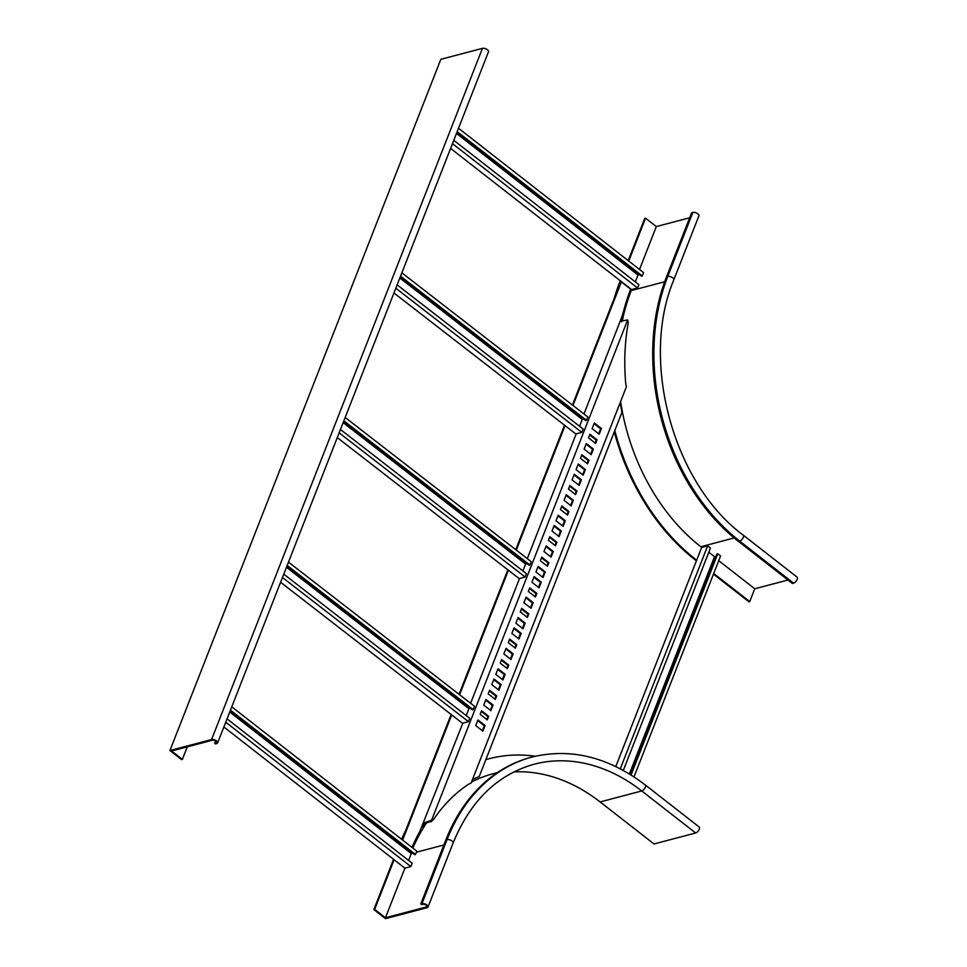 <?xml version="1.0" encoding="UTF-8"?>
<svg xmlns="http://www.w3.org/2000/svg" width="967" height="967" viewBox="0 0 967 967"><rect width="100%" height="100%" fill="white"/><g stroke="black" fill="none" stroke-linecap="round" stroke-linejoin="round"><path stroke-width="1.45" d="M695.648 832.986A3.735 1.777 -52 0 0 698.827 830.157A3.735 1.777 -52 0 0 699.141 826.978L645.255 784.938A3.735 1.777 -52 0 1 644.929 788.117A3.735 1.777 -52 0 1 641.75 790.958L695.648 832.986L654.018 843.961L600.12 801.933L641.75 790.958A186.474 139.103 -104.8 0 0 534.014 764.244C497.34 774.652 470.373 800.906 453.1 843.019A3.735 1.741 -158.6 0 0 451.214 840.48A3.735 1.741 -158.6 0 0 447.044 839.634L445.847 839.96A193.932 144.663 -104.8 0 1 530.919 757.354L532.116 757.028C570.748 747.696 608.461 756.992 645.255 784.938M401.559 839.259A203.251 151.626 -104.8 0 1 405.789 830.23M535.307 756.242A203.251 151.626 -104.8 0 0 488.915 758.781A203.251 151.626 -104.8 0 0 485.845 759.639A203.251 151.626 -104.8 0 1 488.105 758.998A203.251 151.626 -104.8 0 1 488.516 758.89M394.101 859.76L374.664 909.355L373.866 909.572L393.557 859.337M373.866 909.572L385.507 918.65L427.136 907.675A3.735 1.741 -158.6 0 0 428.018 907.022A3.735 1.741 -158.6 0 0 426.133 904.483A3.735 1.741 -158.6 0 0 421.963 903.637L420.766 903.952L421.624 904.628L422.821 904.314A2.49 1.16 -158.6 0 1 425.601 904.87A2.49 1.16 -158.6 0 1 426.87 906.562A2.49 1.16 -158.6 0 1 426.278 906.998L426.725 905.837M374.664 909.355L385.446 917.768L404.907 868.124M426.278 906.998L385.446 917.768M420.766 903.952L445.847 839.96M497.364 772.621L492.868 773.805A187.719 140.034 75.2 0 0 471.509 782.025M426.447 823.122A187.719 140.034 75.2 0 0 412.873 848.083M513.864 771.896A186.474 139.103 -104.8 0 1 600.12 801.933M793.556 583.137A3.735 1.777 128 0 0 796.748 580.297A3.735 1.777 128 0 0 797.062 577.118L743.164 535.089C673.153 483.367 639.779 360.486 673.818 279.826L698.899 215.822A3.735 1.741 -158.6 0 0 697.002 213.284A3.735 1.741 -158.6 0 0 692.843 212.45L691.635 212.764L666.553 276.755A193.932 144.663 -104.8 0 0 738.474 541.411L792.36 583.452L793.556 583.137L739.67 541.097L738.474 541.411M628.187 260.619L644.747 218.373L645.545 218.167L656.327 226.568L689.676 217.78M614.093 298.706A203.251 151.626 -104.8 0 1 619.666 282.376L620.294 280.781M618.3 287.961A203.251 151.626 -104.8 0 1 620.463 282.171L620.838 281.204M628.743 261.042L645.545 218.167M696.409 560.824L695.031 559.76A203.251 151.626 -104.8 0 1 614.275 431.923M696.663 560.183L695.829 559.542A203.251 151.626 -104.8 0 1 614.794 430.617M713.719 573.491L749.727 601.583L748.929 601.788L713.465 574.132M749.727 601.583L754.743 588.782L718.735 560.691M787.96 580.019L754.743 588.782M656.327 226.568L639.513 269.455M631.632 289.568L631.246 290.571A187.719 140.034 75.2 0 0 622.325 320.718M701.728 547.431L700.845 546.742L734.171 537.954M620.596 401.583A187.719 140.034 75.2 0 0 700.845 546.742M620.234 402.502A188.65 140.723 75.2 0 0 621.986 412.244L479.221 776.537A188.65 140.723 -104.8 0 0 472.452 779.62M501.377 660.195L507.941 665.32L506.793 668.257M505.789 648.93L512.353 654.055L510.395 659.047M509.404 639.719L515.967 644.832L514.819 647.781M513.815 628.453L520.379 633.578L518.421 638.571M497.763 669.418L504.327 674.531L502.369 679.523M477.698 720.608L484.262 725.733L482.315 730.726M481.312 711.398L487.876 716.511L486.727 719.46M485.724 700.132L492.288 705.257L490.329 710.249M489.338 690.922L495.902 696.035L494.753 698.984M493.75 679.656L500.314 684.769L498.356 689.761M432.769 819.726L431.669 821.092L432.769 819.726M517.828 618.215L524.392 623.328L522.434 628.32M537.894 567.013L544.457 572.138L542.499 577.13M557.959 515.81L564.523 520.935L562.564 525.927M578.024 464.619L584.588 469.732L582.63 474.724M533.881 577.251L540.444 582.376L538.486 587.368M553.946 526.048L560.509 531.173L558.551 536.165M574.011 474.857L580.575 479.97L578.617 484.963M594.076 423.655L600.64 428.78L598.682 433.772M529.469 588.516L536.032 593.641L534.884 596.579M549.534 537.314L556.098 542.439L554.949 545.376M569.599 486.123L576.163 491.236L575.014 494.185M589.665 434.92L596.228 440.033L595.08 442.983M525.855 597.739L532.418 602.852L530.46 607.844M545.92 546.536L552.483 551.649L550.525 556.641M565.985 495.334L572.549 500.459L570.59 505.451M586.05 444.131L592.614 449.256L590.656 454.248M521.443 608.992L528.006 614.118L526.858 617.067M541.508 557.802L548.071 562.915L546.923 565.864M561.573 506.599L568.137 511.712L566.988 514.662M581.638 455.397L588.202 460.522L587.054 463.459M421.66 827.45L424.972 823.509L431.669 821.092M621.588 321.806L621.539 317.72L583.971 414.009M621.346 318.469L621.298 319.533M621.539 317.72L623.401 311.954A188.65 140.723 -104.8 0 1 630.653 289.157L621.382 281.917L620.584 282.134L572.416 405.04M564.523 425.19L515.737 549.679M507.844 569.829L459.047 694.318M451.154 714.468L402.091 839.67M621.382 281.917L572.972 405.475M565.066 425.613L516.281 550.114M508.388 570.252L459.603 694.753M451.71 714.891L402.635 840.093M462.818 723.159L419.775 831.56A188.65 140.723 75.2 0 0 411.978 847.382M576.187 433.881L527.293 558.648M519.509 578.52L470.615 703.287M424.972 823.509L424.114 822.844L431.608 820.209L627.643 319.968L620.717 321.129M620.729 321.141L621.237 318.929M424.114 822.844L422.809 825.262M500.229 663.144L507.337 668.693L508.739 665.103L501.631 659.554L500.229 663.144M503.831 653.922L510.951 659.47L513.163 653.837L506.043 648.289L503.831 653.922M508.255 642.656L515.363 648.204L516.765 644.626L509.657 639.078L508.255 642.656M511.857 633.445L518.977 638.994L521.189 633.361L514.069 627.813L511.857 633.445M495.805 674.41L502.925 679.958L505.137 674.325L498.017 668.777L495.805 674.41M475.74 725.601L482.859 731.149L485.071 725.516L477.952 719.968L475.74 725.601M480.164 714.335L487.271 719.883L488.673 716.305L481.566 710.757L480.164 714.335M483.766 705.124L490.885 710.672L493.097 705.04L485.978 699.492L483.766 705.124M488.19 693.859L495.297 699.407L496.7 695.829L489.592 690.281L488.19 693.859M491.792 684.648L498.912 690.196L501.124 684.563L494.004 679.015L491.792 684.648M627.643 319.968L628.272 322.688A188.65 140.723 75.2 0 0 625.782 384.056L626.398 386.788L471.05 783.185L469.08 783.899A188.65 140.723 -104.8 0 0 433.567 819.52L432.176 820.572M433.567 819.52L431.608 820.209M518.082 617.575L515.87 623.207L522.99 628.755L525.202 623.123L518.082 617.575M538.148 566.372L535.936 572.005L543.055 577.553L545.255 571.92L538.148 566.372M558.213 515.169L556.001 520.802L563.12 526.35L565.32 520.717L558.213 515.169M578.278 463.979L576.066 469.611L583.186 475.16L585.386 469.527L578.278 463.979M534.135 576.61L531.923 582.243L539.042 587.791L541.242 582.158L534.135 576.61M554.2 525.419L551.988 531.04L559.107 536.6L561.307 530.968L554.2 525.419M574.265 474.217L572.053 479.85L579.173 485.398L581.372 479.765L574.265 474.217M594.33 423.014L592.118 428.647L599.238 434.195L601.438 428.562L594.33 423.014M529.723 587.876L528.32 591.466L535.428 597.014L536.83 593.424L529.723 587.876M549.788 536.673L548.386 540.263L555.493 545.811L556.895 542.221L549.788 536.673M569.853 485.482L568.451 489.06L575.558 494.608L576.961 491.031L569.853 485.482M589.918 434.28L588.504 437.858L595.624 443.406L597.026 439.828L589.918 434.28M526.108 597.098L523.896 602.731L531.016 608.279L533.228 602.646L526.108 597.098M546.174 545.896L543.962 551.528L551.081 557.077L553.281 551.444L546.174 545.896M566.239 494.693L564.027 500.326L571.146 505.874L573.346 500.241L566.239 494.693M586.304 443.49L584.092 449.123L591.212 454.671L593.412 449.039L586.304 443.49M521.697 608.352L520.294 611.942L527.402 617.49L528.804 613.9L521.697 608.352M541.762 557.161L540.36 560.739L547.467 566.287L548.869 562.709L541.762 557.161M561.827 505.959L560.425 509.536L567.532 515.085L568.934 511.507L561.827 505.959M581.892 454.756L580.49 458.346L587.598 463.894L589 460.304L581.892 454.756M500.314 684.769L501.124 684.563M495.902 696.035L496.7 695.829M492.288 705.257L493.097 705.04M487.876 716.511L488.673 716.305M484.262 725.733L485.071 725.516M504.327 674.531L505.137 674.325M524.392 623.328L525.202 623.123M544.457 572.138L545.255 571.92M564.523 520.935L565.32 520.717M584.588 469.732L585.386 469.527M520.379 633.578L521.189 633.361M540.444 582.376L541.242 582.158M560.509 531.173L561.307 530.968M580.575 479.97L581.372 479.765M600.64 428.78L601.438 428.562M515.967 644.832L516.765 644.626M536.032 593.641L536.83 593.424M556.098 542.439L556.895 542.221M576.163 491.236L576.961 491.031M596.228 440.033L597.026 439.828M512.353 654.055L513.163 653.837M532.418 602.852L533.228 602.646M552.483 551.649L553.281 551.444M572.549 500.459L573.346 500.241M592.614 449.256L593.412 449.039M507.941 665.32L508.739 665.103M528.006 614.118L528.804 613.9M548.071 562.915L548.869 562.709M568.137 511.712L568.934 511.507M588.202 460.522L589 460.304M227.052 718.856L412.16 863.229L410.854 866.553L404.847 868.136L223.873 726.991M412.788 853.184L411.265 853.595L229.735 712.014M408.582 860.437L411.265 853.595M230.219 710.793L414.77 854.731L416.173 852.991L416.874 851.19L231.778 706.829M230.472 710.153L415.568 854.526M225.758 722.192L410.854 866.553M287.175 565.441L473.165 709.609L473.77 708.074L474.471 706.273L288.48 562.117M466.215 715.556L468.898 708.69L470.397 708.291M283.766 574.144L469.757 718.312L468.451 721.636L462.48 723.243L280.587 582.255M473.165 709.609L472.38 709.826L286.933 566.082M286.462 567.291L468.898 708.69M468.451 721.636L282.461 577.48M343.865 420.802L529.856 564.97L530.46 563.435L531.161 561.634L345.171 417.478M522.893 570.917L525.577 564.063L527.088 563.652M340.457 429.505L526.447 573.673L525.141 576.997L519.17 578.604L337.278 437.616M529.856 564.97L529.058 565.187L343.611 421.443M343.14 422.652L525.577 564.063M525.141 576.997L339.151 432.841M400.543 276.163L586.534 420.331L587.138 418.796L587.839 416.995L401.849 272.839M579.571 426.278L582.267 419.424L583.766 419.013M397.135 284.866L583.125 429.034L581.82 432.358L575.848 433.965L393.956 292.989M586.534 420.331L585.736 420.548L400.302 276.804M399.83 278.012L582.267 419.424M581.82 432.358L395.829 288.202M631.088 775.002L717.78 553.777L720.584 555.952L634.014 776.876M717.78 553.777L716.982 553.982L630.508 774.64M708.823 552.217L714.516 556.654L629.372 773.938M716.1 556.243L714.516 556.654M623.316 770.421L710.455 548.059L707.651 545.871L701.643 547.455L615.786 766.541M620.282 768.801L707.651 545.871M457.198 131.597L642.306 275.97L643.599 272.646L458.503 128.273M635.319 281.88L638.002 275.039L639.525 274.64M453.789 140.312L638.885 284.673L638.293 286.208L637.579 287.997L631.584 289.58L450.61 148.434M642.306 275.97L641.496 276.175L456.956 132.237M456.472 133.458L638.002 275.039M637.579 287.997L452.483 143.636M482.448 48.35L211.568 739.55L169.938 750.525L440.819 59.325L482.448 48.35A3.735 1.741 21.4 0 1 486.606 49.196A3.735 1.741 21.4 0 1 488.504 51.722L217.623 742.922A3.735 1.741 21.4 0 1 216.741 743.575L215.544 743.901L214.674 743.224L215.883 742.91A2.49 1.16 21.4 0 0 216.475 742.463A2.49 1.16 21.4 0 0 215.206 740.782A2.49 1.16 21.4 0 0 212.426 740.214L171.606 750.984L182.376 759.385L187.296 746.838M211.568 739.55A3.735 1.741 21.4 0 1 215.738 740.384A3.735 1.741 21.4 0 1 217.623 742.922M182.376 759.385L181.578 759.603L169.938 750.525M215.556 740.988L214.674 743.224M416.475 852.193L443.877 844.977M421.963 903.637L447.044 839.634A193.932 144.663 -104.8 0 1 532.116 757.028M619.666 282.376L620.463 282.171M695.031 559.76L695.829 559.542M631.246 290.571L664.68 281.76M673.818 279.826A3.735 1.741 -158.6 0 0 671.92 277.287A3.735 1.741 -158.6 0 0 667.762 276.441L666.553 276.755M743.164 535.089A3.735 1.777 128 0 1 742.849 538.268A3.735 1.777 128 0 1 739.67 541.097A193.932 144.663 -104.8 0 1 667.762 276.441L692.843 212.45M430.98 821.926L430.122 821.261M216.33 741.749L215.883 742.91M488.915 758.781L488.105 758.998M428.018 907.022L453.1 843.019"/></g></svg>
